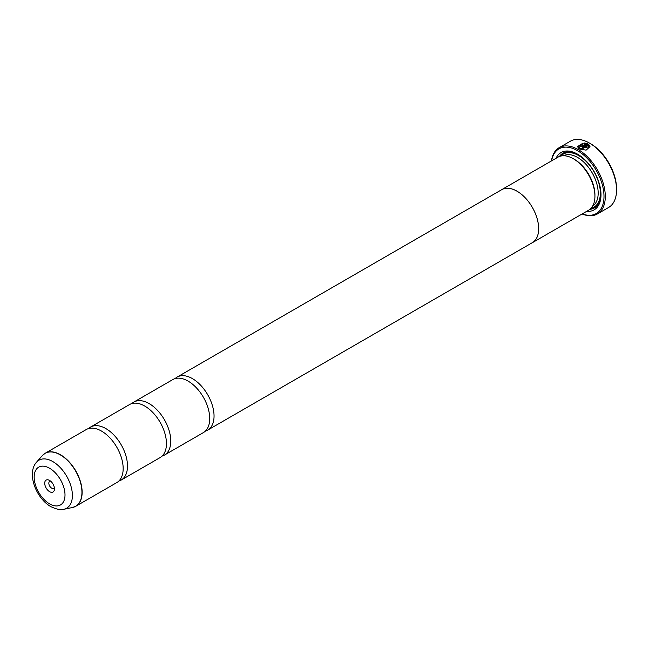 <?xml version="1.0" encoding="UTF-8"?>
<svg xmlns="http://www.w3.org/2000/svg" width="649" height="649" viewBox="0 0 649 649"><rect width="100%" height="100%" fill="white"/><g stroke="black" fill="none" stroke-linecap="round" stroke-linejoin="round"><path stroke-width="0.97" d="M88.54 428.583A30.6 17.669 60 0 1 90.552 427.066A30.6 17.669 60 0 1 105.852 428.583A30.6 17.669 60 0 1 125.849 455.549A30.6 17.669 60 0 1 121.152 480.073A30.6 17.669 60 0 1 118.84 481.055M131.82 403.589A30.6 17.669 60 0 1 133.832 402.08A30.6 17.669 60 0 1 149.132 403.589A30.6 17.669 60 0 1 169.121 430.563A30.6 17.669 60 0 1 164.432 455.087A30.6 17.669 60 0 1 162.112 456.069M175.1 378.602A30.6 17.669 60 0 1 177.112 377.093A30.6 17.669 60 0 1 192.412 378.602A30.6 17.669 60 0 1 212.401 405.576A30.6 17.669 60 0 1 207.712 430.092A30.6 17.669 60 0 1 205.392 431.082M578.705 146.56L580.182 148.735L588.74 146.812L580.182 148.483L578.705 146.56L583.094 143.721L583.094 143.08L577.456 146.642L579.297 148.994L586.128 150.13L589.998 146.642L588.578 144.143L582.396 147.712A38.25 22.082 60 0 1 583.281 148.256L588.343 145.335L588.74 146.56M577.456 146.763L583.094 143.332M582.607 147.842L588.578 144.143M588.578 144.394L589.982 146.601M581.066 145.757L581.066 146.236L581.95 146.203L585.682 144.054L581.95 145.952L581.066 145.984L581.066 145.514A38.25 22.082 -120 0 0 580.174 145.1L579.622 145.822L580.174 146.496L582.834 146.431L587.694 143.632L584.351 142.999L584.351 143.656L585.682 143.802M581.066 145.984L581.066 145.514M590.582 143.729L589.503 143.105L590.582 143.729A36.725 21.206 60 0 1 616.55 188.705L616.55 189.954A38.25 22.082 -120 0 0 589.503 143.105L589.503 143.105A38.25 22.082 -120 0 0 570.374 141.206L559.122 147.704A38.25 22.082 60 0 1 578.251 149.595A38.25 22.082 60 0 1 603.237 183.31A38.25 22.082 60 0 1 597.372 213.959A38.25 22.082 60 0 1 582.112 213.975M597.372 213.959L608.624 207.461A38.25 22.082 -120 0 0 616.55 189.954M49.592 480.43A6.888 3.975 -120 0 0 44.724 483.237A6.888 3.975 -120 0 0 49.592 491.674A6.888 3.975 -120 0 0 54.459 488.859A6.888 3.975 -120 0 0 49.592 480.43L49.592 480.43M50.76 481.266A3.975 2.296 -120 0 0 49.657 481.42A3.975 2.296 -120 0 0 49.048 484.608A3.975 2.296 -120 0 0 51.644 488.113A3.975 2.296 -120 0 0 53.632 488.308A3.975 2.296 -120 0 0 54.313 487.431M582.242 213.902A37.334 21.555 -120 0 0 603.894 193.694A37.334 21.555 -120 0 0 577.602 150.722A37.334 21.555 -120 0 0 551.609 160.838M501.02 190.084A30.633 17.685 60 0 1 501.693 189.662L557.953 157.18A30.633 17.685 60 0 1 573.27 158.697L574.349 159.321A29.108 16.801 60 0 1 574.357 159.321A29.108 16.801 60 0 1 594.93 194.96L594.93 196.209A30.633 17.685 60 0 1 588.586 210.235L532.326 242.718A30.633 17.685 60 0 1 531.628 243.091M574.357 159.321L573.27 158.697A30.633 17.685 60 0 1 594.93 196.209M556.039 158.283A33.083 19.097 60 0 1 577.602 154.194L577.602 154.194A33.083 19.097 60 0 1 600.99 194.716A33.083 19.097 60 0 1 586.672 211.339M559.406 156.482A31.55 18.213 60 0 1 578.145 154.519M43.759 454.251A30.6 17.669 60 0 1 45.195 453.253L86.22 429.565A30.6 17.669 60 0 1 101.528 431.082A30.6 17.669 60 0 1 121.517 458.048A30.6 17.669 60 0 1 116.828 482.572L75.795 506.261A30.6 17.669 60 0 1 74.213 506.999M90.552 427.066L129.5 404.578A30.6 17.669 60 0 1 144.808 406.087A30.6 17.669 60 0 1 164.797 433.061A30.6 17.669 60 0 1 160.108 457.586L121.152 480.073M501.693 189.662A30.633 17.685 60 0 1 517.01 191.179A30.633 17.685 60 0 1 537.023 218.169A30.633 17.685 60 0 1 532.326 242.718M133.832 402.08L172.78 379.592A30.6 17.669 60 0 1 188.08 381.101A30.6 17.669 60 0 1 208.078 408.075A30.6 17.669 60 0 1 203.388 432.599L164.432 455.087M177.112 377.093L501.709 189.686A30.6 17.669 60 0 1 517.01 191.204A30.6 17.669 60 0 1 536.999 218.169A30.6 17.669 60 0 1 532.31 242.694L207.712 430.092M600.982 194.075A31.55 18.213 60 0 1 589.909 209.327M551.472 160.92A38.25 22.082 60 0 1 559.122 147.704M584.351 143.242L587.694 143.883M580.896 145.676A38.25 22.082 60 0 0 580.174 145.352L580.174 145.1M42.42 455.525L45.195 453.253A30.6 17.669 60 0 1 60.495 454.771A30.6 17.669 60 0 1 80.484 481.736A30.6 17.669 60 0 1 75.795 506.261L72.437 507.518A30.568 17.653 -120 0 0 80.995 484.47A30.568 17.653 -120 0 0 60.325 454.892A30.568 17.653 -120 0 0 42.42 455.525L36.563 462.145A27.72 16.006 60 0 1 52.796 461.569A27.72 16.006 60 0 1 71.536 488.389A27.72 16.006 60 0 1 63.78 509.287C61.404 510.374 57.096 509.506 50.857 506.658C36.198 498.44 26.341 473.405 36.563 462.145M563.527 155.744A29.108 16.801 60 0 1 577.602 157.447A29.108 16.801 60 0 1 596.48 182.653A29.108 16.801 60 0 1 592.618 206.122M560.898 156.036A30.633 17.685 60 0 1 578.681 155.573A30.633 17.685 60 0 1 599.351 185.03A30.633 17.685 60 0 1 591.052 208.256M49.592 503.859A21.806 12.591 -120 0 0 65.005 494.952A21.806 12.591 -120 0 0 49.592 468.245A21.806 12.591 -120 0 0 34.17 477.145A21.806 12.591 -120 0 0 49.592 503.859M63.78 509.287L72.437 507.518"/></g></svg>
